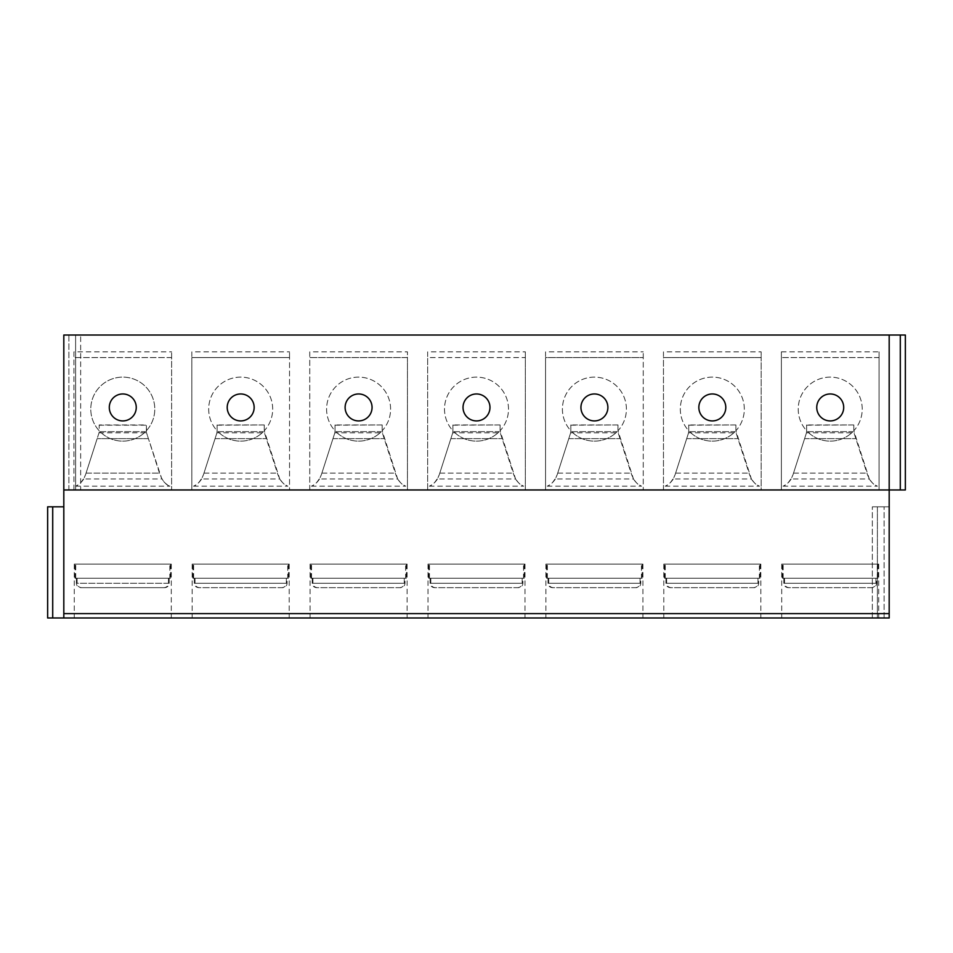 <?xml version="1.0" encoding="UTF-8"?>
<svg xmlns="http://www.w3.org/2000/svg" width="953" height="953" viewBox="0 0 953 953"><rect width="100%" height="100%" fill="white"/><g stroke="black" fill="none" stroke-linecap="round" stroke-linejoin="round"><path stroke-width="0.71" stroke-dasharray="4.76 3.57" d="M63.815 506.817L52.701 506.817L52.701 617.985L63.815 617.985L63.815 506.817L63.815 617.985L889.185 617.985L884.122 617.985L889.185 617.985L889.185 506.817L877.391 506.817L889.185 506.817L889.185 617.985L889.185 335.015L889.185 489.973L781.377 489.973L879.071 489.973L879.071 351.86L879.071 489.973M889.185 335.015L889.185 489.973L905.35 489.973L905.35 335.015L63.815 335.015L68.878 335.015L63.815 335.015L63.815 489.973L68.878 489.973L63.815 489.973L63.815 335.015L63.815 489.973L171.623 489.973L171.623 351.86L171.623 489.973L73.929 489.973L73.929 351.86L171.623 351.86M877.391 506.817L872.34 506.817L877.391 506.817L877.391 617.985L884.122 617.985L872.34 617.985L877.391 617.985L877.391 506.817M52.701 617.985L47.65 617.985M122.77 617.985L171.29 617.985L122.77 617.985M240.68 617.985L289.2 617.985L240.68 617.985M358.59 617.985L407.098 617.985L358.59 617.985M476.5 617.985L525.008 617.985L476.5 617.985M594.41 617.985L642.918 617.985L594.41 617.985M712.32 617.985L663.8 617.985L712.32 617.985M830.23 617.985L781.71 617.985L830.23 617.985M872.34 617.985L872.34 506.817L872.34 617.985M63.815 617.985L63.815 489.973M781.377 489.973L781.377 351.86L781.377 489.973L761.161 489.973L761.161 351.86L761.161 357.578L663.467 357.578L663.467 489.973L761.161 489.973L643.251 489.973L643.251 351.86L643.251 357.578L545.557 357.578L545.557 489.973L643.251 489.973L525.353 489.973L525.353 351.86L525.353 357.578L427.647 357.578L427.647 489.973L525.353 489.973L407.443 489.973L407.443 351.86L407.443 357.578L309.749 357.578L309.749 489.973L407.443 489.973L289.533 489.973L289.533 351.86L289.533 357.578L191.839 357.578L191.839 489.973L289.533 489.973L171.623 489.973M781.377 351.86L879.071 351.86M879.071 357.578L781.377 357.578L879.071 357.578M191.839 489.973L191.839 351.86L289.533 351.86M309.749 489.973L309.749 351.86L407.443 351.86M427.647 489.973L427.647 351.86L525.353 351.86M545.557 489.973L545.557 351.86L643.251 351.86M663.467 489.973L663.467 351.86L761.161 351.86M68.878 335.015L80.66 335.015L68.878 335.015L68.878 489.973L75.609 489.973L68.878 489.973L68.878 335.015M80.66 489.973L75.609 489.973L80.66 489.973L80.66 335.015L80.66 489.973M109.297 407.443A13.473 13.473 0 0 0 122.77 420.916A13.473 13.473 0 0 0 136.255 407.443A13.473 13.473 0 0 0 122.77 393.958A13.473 13.473 0 0 0 109.297 407.443M227.207 407.443A13.473 13.473 0 0 0 240.68 420.916A13.473 13.473 0 0 0 254.153 407.443A13.473 13.473 0 0 0 240.68 393.958A13.473 13.473 0 0 0 227.207 407.443M345.117 407.443A13.473 13.473 0 0 0 358.59 420.916A13.473 13.473 0 0 0 372.063 407.443A13.473 13.473 0 0 0 358.59 393.958A13.473 13.473 0 0 0 345.117 407.443M463.027 407.443A13.473 13.473 0 0 0 476.5 420.916A13.473 13.473 0 0 0 489.973 407.443A13.473 13.473 0 0 0 476.5 393.958A13.473 13.473 0 0 0 463.027 407.443M580.937 407.443A13.473 13.473 0 0 0 594.41 420.916A13.473 13.473 0 0 0 607.883 407.443A13.473 13.473 0 0 0 594.41 393.958A13.473 13.473 0 0 0 580.937 407.443M698.847 407.443A13.473 13.473 0 0 0 712.32 420.916A13.473 13.473 0 0 0 725.793 407.443A13.473 13.473 0 0 0 712.32 393.958A13.473 13.473 0 0 0 698.847 407.443M816.745 407.443A13.473 13.473 0 0 0 830.23 420.916A13.473 13.473 0 0 0 843.703 407.443A13.473 13.473 0 0 0 830.23 393.958A13.473 13.473 0 0 0 816.745 407.443M52.701 506.817L47.65 506.817M73.929 351.86L73.929 489.973M171.623 357.578L73.929 357.578L171.623 357.578M83.697 478.966A18.119 18.119 0 0 1 75.609 486.173C79.063 485.351 82.375 481.539 85.532 474.761L83.697 478.966L161.843 478.966L148.406 438.642L160.009 474.761C162.749 481.205 166.06 485.006 169.944 486.173A18.119 18.119 0 0 1 161.843 478.966M75.609 486.173L169.944 486.173M146.357 430.756A32.009 32.009 0 0 0 145.082 386.168A32.009 32.009 0 0 0 100.47 386.168A32.009 32.009 0 0 0 99.195 430.756L99.029 432.805L146.524 432.805L146.357 424.931L99.195 424.931L99.195 430.756A32.009 32.009 0 0 1 100.47 386.168A32.009 32.009 0 0 1 145.082 386.168A32.009 32.009 0 0 1 146.357 430.756M144.308 432.805A32.009 32.009 0 0 1 100.053 431.661L145.487 431.661A32.009 32.009 0 0 1 144.308 432.805M85.532 474.761L97.146 438.642L86.056 473.129L159.485 473.129L86.056 473.129L85.532 474.761M99.029 432.805L97.146 438.642L99.195 432.281L99.195 424.931M99.195 425.193L146.357 425.193L146.357 432.281L148.406 438.642L97.146 438.642L148.406 438.642L146.524 432.805M100.053 431.661A32.009 32.009 0 0 0 145.499 431.661L100.053 431.661M191.839 351.86L191.839 357.578L289.533 357.578L289.533 489.973M201.607 478.966A18.119 18.119 0 0 1 193.519 486.173C196.973 485.363 200.273 481.551 203.442 474.761L201.607 478.966L279.753 478.966L264.267 430.756A32.009 32.009 0 0 0 262.992 386.168A32.009 32.009 0 0 0 218.38 386.168A32.009 32.009 0 0 0 217.105 430.756L216.939 432.805L264.434 432.805M193.519 486.173L287.842 486.173A18.119 18.119 0 0 1 279.753 478.966M262.218 432.805A32.009 32.009 0 0 1 217.963 431.661L263.397 431.661A32.009 32.009 0 0 1 262.218 432.805M217.105 424.931L217.105 430.756A32.009 32.009 0 0 1 218.38 386.168A32.009 32.009 0 0 1 262.992 386.168A32.009 32.009 0 0 1 264.267 430.756L264.267 424.931L217.105 424.931L217.105 432.281L203.442 474.761L216.939 432.805M217.963 431.661A32.009 32.009 0 0 0 263.397 431.661L217.963 431.661M217.105 425.193L264.267 424.931M264.267 425.193L264.267 432.281L277.919 474.761C280.67 481.217 283.982 485.017 287.842 486.173M309.749 351.86L309.749 357.578L407.443 357.578L407.443 489.973M319.517 478.966A18.119 18.119 0 0 1 311.428 486.173C314.883 485.363 318.183 481.551 321.352 474.761L319.517 478.966L397.663 478.966L382.177 430.756A32.009 32.009 0 0 0 380.89 386.168A32.009 32.009 0 0 0 336.29 386.168A32.009 32.009 0 0 0 335.015 430.756L334.837 432.805L382.344 432.805M311.428 486.173L405.752 486.173A18.119 18.119 0 0 1 397.663 478.966M380.128 432.805A32.009 32.009 0 0 1 335.873 431.661L381.307 431.661A32.009 32.009 0 0 1 380.128 432.805M335.015 424.931L335.015 430.756A32.009 32.009 0 0 1 336.29 386.168A32.009 32.009 0 0 1 380.89 386.168A32.009 32.009 0 0 1 382.177 430.756L382.177 424.931L335.015 424.931L335.015 432.281L321.352 474.761L334.837 432.805M335.873 431.661A32.009 32.009 0 0 0 381.307 431.661L335.873 431.661M335.015 425.193L382.177 424.931M382.177 425.193L382.177 432.281L395.829 474.761C398.58 481.217 401.892 485.017 405.752 486.173M427.647 351.86L427.647 357.578L525.353 357.578L525.353 489.973M437.427 478.966A18.119 18.119 0 0 1 429.338 486.173C432.781 485.363 436.093 481.551 439.262 474.761L437.427 478.966L515.573 478.966L500.087 430.756A32.009 32.009 0 0 0 498.8 386.168A32.009 32.009 0 0 0 454.2 386.168A32.009 32.009 0 0 0 452.913 430.756L452.746 432.805L500.254 432.805M429.338 486.173L523.662 486.173A18.119 18.119 0 0 1 515.573 478.966M498.026 432.805A32.009 32.009 0 0 1 453.783 431.661L499.217 431.661A32.009 32.009 0 0 1 498.026 432.805M452.913 424.931L452.913 430.756A32.009 32.009 0 0 1 454.2 386.168A32.009 32.009 0 0 1 498.8 386.168A32.009 32.009 0 0 1 500.087 430.756L500.087 424.931L452.913 424.931L452.913 432.281L439.262 474.761L452.746 432.805M453.783 431.661A32.009 32.009 0 0 0 499.217 431.661L453.783 431.661M452.913 425.193L500.087 424.931M500.087 425.193L500.087 432.281L513.738 474.761C516.49 481.217 519.802 485.017 523.662 486.173M545.557 351.86L545.557 357.578L643.251 357.578L643.251 489.973M555.337 478.966A18.119 18.119 0 0 1 547.248 486.173C550.691 485.363 554.003 481.551 557.171 474.761L555.337 478.966L633.483 478.966L617.985 430.756A32.009 32.009 0 0 0 616.71 386.168A32.009 32.009 0 0 0 572.11 386.168A32.009 32.009 0 0 0 570.823 430.756L570.656 432.805L618.163 432.805M547.248 486.173L641.572 486.173A18.119 18.119 0 0 1 633.483 478.966M615.936 432.805A32.009 32.009 0 0 1 571.693 431.661L617.127 431.661A32.009 32.009 0 0 1 615.936 432.805M570.823 424.931L570.823 430.756A32.009 32.009 0 0 1 572.11 386.168A32.009 32.009 0 0 1 616.71 386.168A32.009 32.009 0 0 1 617.985 430.756L617.985 424.931L570.823 424.931L570.823 432.281L557.171 474.761L570.656 432.805M571.693 431.661A32.009 32.009 0 0 0 617.127 431.661L571.693 431.661M570.823 425.193L617.985 424.931M617.985 425.193L617.985 432.281L631.648 474.761C634.4 481.217 637.712 485.017 641.572 486.173M663.467 351.86L663.467 357.578L761.161 357.578L761.161 489.973M673.247 478.966A18.119 18.119 0 0 1 665.158 486.173C668.601 485.363 671.913 481.551 675.081 474.761L673.247 478.966L751.393 478.966L735.895 430.756A32.009 32.009 0 0 0 734.62 386.168A32.009 32.009 0 0 0 690.008 386.168A32.009 32.009 0 0 0 688.733 430.756L688.566 432.805L736.061 432.805M665.158 486.173L759.481 486.173A18.119 18.119 0 0 1 751.393 478.966M733.846 432.805A32.009 32.009 0 0 1 689.603 431.661L735.037 431.661A32.009 32.009 0 0 1 733.846 432.805M688.733 424.931L688.733 430.756A32.009 32.009 0 0 1 690.008 386.168A32.009 32.009 0 0 1 734.62 386.168A32.009 32.009 0 0 1 735.895 430.756L735.895 424.931L688.733 424.931L688.733 432.281L675.081 474.761L688.566 432.805M689.603 431.661A32.009 32.009 0 0 0 735.037 431.661L689.603 431.661M688.733 425.193L735.895 424.931M735.895 425.193L735.895 432.281L749.558 474.761C752.31 481.217 755.61 485.017 759.481 486.173M791.157 478.966A18.119 18.119 0 0 1 783.056 486.173C786.511 485.363 789.823 481.551 792.991 474.761L791.157 478.966L869.303 478.966L853.805 430.756A32.009 32.009 0 0 0 852.53 386.168A32.009 32.009 0 0 0 807.918 386.168A32.009 32.009 0 0 0 806.643 430.756L806.476 432.805L853.971 432.805M783.056 486.173L877.391 486.173A18.119 18.119 0 0 1 869.303 478.966M851.756 432.805A32.009 32.009 0 0 1 807.513 431.661L852.947 431.661A32.009 32.009 0 0 1 851.756 432.805M806.643 424.931L806.643 430.756A32.009 32.009 0 0 1 807.918 386.168A32.009 32.009 0 0 1 852.53 386.168A32.009 32.009 0 0 1 853.805 430.756L853.805 424.931L806.643 424.931L806.643 432.281L792.991 474.761L806.476 432.805M807.513 431.661A32.009 32.009 0 0 0 852.947 431.661L807.513 431.661M806.643 425.193L853.805 424.931M853.805 425.193L853.805 432.281L867.468 474.761C870.22 481.217 873.52 485.017 877.391 486.173M170.551 564.093L170.551 578.221L122.77 578.221L169.837 578.221L169.837 564.093L171.29 564.093L74.263 564.093L169.837 564.093M170.551 578.221L75.001 578.221L122.77 578.221L75.716 578.221L77.11 578.221L77.11 583.296C77.348 585.916 78.861 587.382 81.648 587.667L163.904 587.667L81.648 587.667M169.837 578.221L77.11 578.221M168.443 578.221L168.443 583.296C168.204 585.916 166.692 587.382 163.904 587.667M75.716 578.221L75.716 564.093M169.181 578.221L169.181 583.296C168.931 585.94 167.442 587.393 164.726 587.667L80.826 587.667C78.098 587.393 76.621 585.94 76.371 583.296L169.181 583.296M76.371 578.221L76.371 583.296M164.726 587.667L80.826 587.667M75.001 578.221L75.001 564.093M288.461 564.093L288.461 578.221L240.68 578.221L287.735 578.221L287.735 564.093L289.2 564.093L192.172 564.093L287.735 564.093M288.461 578.221L192.911 578.221L240.68 578.221L193.626 578.221L195.02 578.221L195.02 583.296C195.246 585.916 196.759 587.382 199.558 587.667L281.814 587.667L199.558 587.667M287.735 578.221L195.02 578.221M193.626 578.221L193.626 564.093M286.353 578.221L286.353 583.296C286.114 585.916 284.602 587.382 281.814 587.667M192.911 578.221L192.911 564.093M194.281 578.221L194.281 583.296C194.519 585.94 196.008 587.393 198.736 587.667L282.624 587.667C285.352 587.393 286.841 585.94 287.091 583.296L287.091 578.221M282.624 587.667L198.736 587.667M406.371 564.093L406.371 578.221L358.59 578.221L405.644 578.221L405.644 564.093L407.098 564.093L310.082 564.093L405.644 564.093M406.371 578.221L310.821 578.221L358.59 578.221L311.536 578.221L312.929 578.221L312.929 583.296C313.156 585.916 314.669 587.382 317.468 587.667L399.724 587.667L317.468 587.667M405.644 578.221L312.929 578.221M311.536 578.221L311.536 564.093M404.263 578.221L404.263 583.296C404.024 585.916 402.511 587.382 399.724 587.667M310.821 578.221L310.821 564.093M312.191 578.221L312.191 583.296C312.429 585.94 313.918 587.393 316.646 587.667L400.534 587.667C403.262 587.393 404.751 585.94 405.001 583.296L405.001 578.221M400.534 587.667L316.646 587.667M524.269 564.093L524.269 578.221L476.5 578.221L523.554 578.221L523.554 564.093L525.008 564.093L427.992 564.093L523.554 564.093M524.269 578.221L428.731 578.221L476.5 578.221L429.446 578.221L430.839 578.221L430.839 583.296C431.066 585.916 432.579 587.382 435.378 587.667L517.622 587.667L435.378 587.667M523.554 578.221L430.839 578.221M429.446 578.221L429.446 564.093M522.161 578.221L522.161 583.296C521.934 585.916 520.421 587.382 517.622 587.667M428.731 578.221L428.731 564.093M430.089 578.221L430.089 583.296C430.339 585.94 431.828 587.393 434.556 587.667L518.444 587.667C521.172 587.393 522.661 585.94 522.911 583.296L522.911 578.221M518.444 587.667L434.556 587.667M642.179 564.093L642.179 578.221L594.41 578.221L641.464 578.221L641.464 564.093L642.918 564.093L545.902 564.093L641.464 564.093M642.179 578.221L546.629 578.221L594.41 578.221L547.356 578.221L548.737 578.221L548.737 583.296C548.976 585.916 550.489 587.382 553.276 587.667L635.532 587.667L553.276 587.667M641.464 578.221L548.737 578.221M547.356 578.221L547.356 564.093M640.071 578.221L640.071 583.296C639.844 585.916 638.331 587.382 635.532 587.667M546.629 578.221L546.629 564.093M547.999 578.221L547.999 583.296C548.249 585.94 549.738 587.393 552.466 587.667L636.354 587.667C639.082 587.393 640.571 585.94 640.809 583.296L640.809 578.221M636.354 587.667L552.466 587.667M760.089 564.093L760.089 578.221L712.32 578.221L759.374 578.221L759.374 564.093L760.828 564.093L663.8 564.093L759.374 564.093M760.089 578.221L664.539 578.221L712.32 578.221L665.265 578.221L666.647 578.221L666.647 583.296C666.886 585.916 668.398 587.382 671.186 587.667L753.442 587.667L671.186 587.667M759.374 578.221L666.647 578.221M665.265 578.221L665.265 564.093M757.98 578.221L757.98 583.296C757.754 585.916 756.241 587.382 753.442 587.667M664.539 578.221L664.539 564.093M665.909 578.221L665.909 583.296C666.159 585.94 667.648 587.393 670.376 587.667L754.264 587.667C756.992 587.393 758.481 585.94 758.719 583.296L758.719 578.221M754.264 587.667L670.376 587.667M877.999 564.093L877.999 578.221L830.23 578.221L877.284 578.221L877.284 564.093L878.737 564.093L781.71 564.093L877.284 564.093M877.999 578.221L782.449 578.221L830.23 578.221L783.163 578.221L784.557 578.221L784.557 583.296C784.795 585.916 786.308 587.382 789.096 587.667L871.352 587.667L789.096 587.667M877.284 578.221L784.557 578.221M783.163 578.221L783.163 564.093M875.89 578.221L875.89 583.296C875.652 585.916 874.139 587.382 871.352 587.667M782.449 578.221L782.449 564.093M783.819 578.221L783.819 583.296C784.069 585.94 785.558 587.393 788.274 587.667L872.174 587.667C874.902 587.393 876.379 585.94 876.629 583.296L876.629 578.221M872.174 587.667L788.274 587.667M884.122 617.985L884.122 506.817L884.122 617.985M889.185 613.601L63.815 613.601M75.609 335.015L75.609 489.973L75.609 335.015M900.287 335.015L900.287 489.973M203.966 473.129L277.394 473.129L203.966 473.129M215.056 438.642L266.304 438.642L215.056 438.642M321.876 473.129L395.304 473.129L321.876 473.129M332.966 438.642L384.214 438.642L332.966 438.642M439.786 473.129L513.214 473.129L439.786 473.129M450.876 438.642L502.124 438.642L450.876 438.642M557.696 473.129L631.124 473.129L557.696 473.129M568.786 438.642L620.034 438.642L568.786 438.642M675.606 473.129L749.034 473.129L675.606 473.129M686.696 438.642L737.944 438.642L686.696 438.642M793.515 473.129L866.944 473.129L793.515 473.129M804.594 438.642L855.854 438.642L804.594 438.642M168.443 583.296L77.11 583.296M286.353 583.296L195.02 583.296M194.281 583.296L287.091 583.296M404.263 583.296L312.929 583.296M312.191 583.296L405.001 583.296M522.161 583.296L430.839 583.296M430.089 583.296L522.911 583.296M640.071 583.296L548.737 583.296M547.999 583.296L640.809 583.296M757.98 583.296L666.647 583.296M665.909 583.296L758.719 583.296M875.89 583.296L784.557 583.296M783.819 583.296L876.629 583.296M171.29 564.093L171.29 617.985M74.263 564.093L74.263 617.985M289.2 564.093L289.2 617.985M192.172 564.093L192.172 617.985M407.098 564.093L407.098 617.985M310.082 564.093L310.082 617.985M525.008 564.093L525.008 617.985M427.992 564.093L427.992 617.985M642.918 564.093L642.918 617.985M545.902 564.093L545.902 617.985M760.828 564.093L760.828 617.985M663.8 564.093L663.8 617.985M878.737 564.093L878.737 617.985M781.71 564.093L781.71 617.985"/><path stroke-width="1.43" d="M889.185 335.015L63.815 335.015L63.815 489.973L905.35 489.973L905.35 335.015L889.185 335.015L889.185 617.985L47.65 617.985L47.65 506.817L63.815 506.817M63.815 489.973L63.815 617.985M109.297 407.443A13.473 13.473 0 0 0 122.77 420.916A13.473 13.473 0 0 0 136.255 407.443A13.473 13.473 0 0 0 122.77 393.958A13.473 13.473 0 0 0 109.297 407.443M227.207 407.443A13.473 13.473 0 0 0 240.68 420.916A13.473 13.473 0 0 0 254.153 407.443A13.473 13.473 0 0 0 240.68 393.958A13.473 13.473 0 0 0 227.207 407.443M345.117 407.443A13.473 13.473 0 0 0 358.59 420.916A13.473 13.473 0 0 0 372.063 407.443A13.473 13.473 0 0 0 358.59 393.958A13.473 13.473 0 0 0 345.117 407.443M463.027 407.443A13.473 13.473 0 0 0 476.5 420.916A13.473 13.473 0 0 0 489.973 407.443A13.473 13.473 0 0 0 476.5 393.958A13.473 13.473 0 0 0 463.027 407.443M580.937 407.443A13.473 13.473 0 0 0 594.41 420.916A13.473 13.473 0 0 0 607.883 407.443A13.473 13.473 0 0 0 594.41 393.958A13.473 13.473 0 0 0 580.937 407.443M698.847 407.443A13.473 13.473 0 0 0 712.32 420.916A13.473 13.473 0 0 0 725.793 407.443A13.473 13.473 0 0 0 712.32 393.958A13.473 13.473 0 0 0 698.847 407.443M816.745 407.443A13.473 13.473 0 0 0 830.23 420.916A13.473 13.473 0 0 0 843.703 407.443A13.473 13.473 0 0 0 830.23 393.958A13.473 13.473 0 0 0 816.745 407.443M47.65 506.817L47.65 617.985M889.185 613.601L63.815 613.601M52.713 506.817L52.713 617.985M900.299 335.015L900.299 489.973"/></g></svg>
